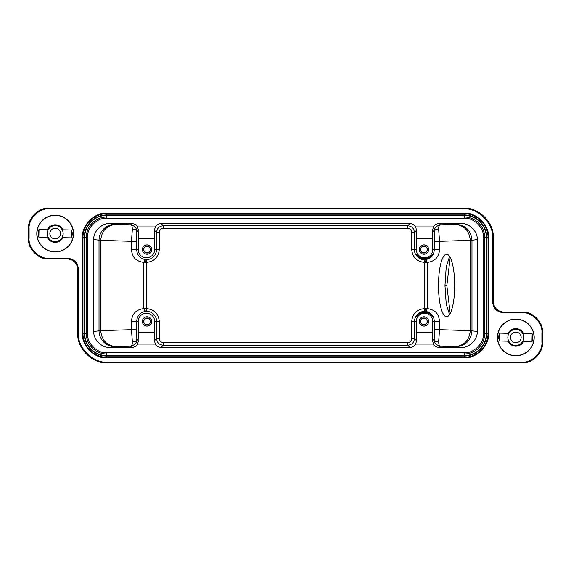 <?xml version="1.0" encoding="UTF-8"?>
<svg xmlns="http://www.w3.org/2000/svg" width="571" height="571" viewBox="0 0 571 571"><rect width="100%" height="100%" fill="white"/><g stroke="black" fill="none" stroke-linecap="round" stroke-linejoin="round"><path stroke-width="0.86" d="M62.981 229.82A8.665 8.665 0 0 0 47.543 229.478M47.372 237.336A8.665 8.665 0 0 0 62.81 237.672M39.028 229.292L38.849 237.143L38.114 234.467L38.171 231.933L39.028 229.292L48.307 229.499L48.942 228.578M47.193 233.403A7.987 7.987 0 0 1 55.351 225.588A7.987 7.987 0 0 1 63.16 233.753A7.987 7.987 0 0 1 55.002 241.562A7.987 7.987 0 0 1 47.193 233.403M62.346 230.049L61.247 228.386M55.059 238.899A5.325 5.325 0 0 1 49.855 233.46A5.325 5.325 0 0 1 55.294 228.25A5.325 5.325 0 0 1 60.505 233.696A5.325 5.325 0 0 1 55.059 238.899M48.007 237.108L48.728 238.293M71.325 237.864L71.503 230.013L72.239 232.69L72.189 235.216L71.325 237.864L62.046 237.657L61.011 239.035C61.825 238.642 62.539 236.879 63.16 233.753M515.998 329.438A7.987 7.987 0 0 1 523.807 337.597A7.987 7.987 0 0 1 515.649 345.412A7.987 7.987 0 0 1 507.84 337.247A7.987 7.987 0 0 1 515.998 329.438A7.987 7.987 0 0 0 509.596 332.422L508.954 333.343L499.675 333.136L499.497 340.987L508.782 341.194M522.993 333.892L521.894 332.229M515.706 342.75A5.325 5.325 0 0 1 510.495 337.304A5.325 5.325 0 0 1 515.941 332.101A5.325 5.325 0 0 1 521.145 337.54A5.325 5.325 0 0 1 515.706 342.75M508.654 340.951L509.375 342.143M521.658 342.878C522.472 342.486 523.186 340.723 523.807 337.597M532.151 333.857L532.886 336.533L532.829 339.067L531.972 341.708L532.151 333.857L522.865 333.65M499.675 333.136L498.811 335.784L498.761 338.31L499.497 340.987M523.457 341.522A8.665 8.665 0 0 1 508.019 341.18M508.19 333.328A8.665 8.665 0 0 1 523.628 333.664M450.191 257.478L446.829 285.5L450.191 313.522M449.563 314.607L446.222 304.15L444.966 285.5L446.829 285.5M444.966 285.5L446.229 266.828L449.57 256.415M438.492 285.5A31.284 8.101 90 0 1 446.593 254.216A31.284 8.101 90 0 1 454.687 285.5A31.284 8.101 90 0 1 446.593 316.784A31.284 8.101 90 0 1 438.492 285.5M422.262 312.387C430.534 311.359 432.083 316.255 432.718 316.627C434.245 317.055 432.311 315.542 426.908 312.087C418.622 311.009 416.93 316.02 416.387 316.555L422.262 312.387L416.295 316.784M432.839 316.784L432.004 315.413L426.908 312.087M422.226 258.606L416.387 254.445C416.937 254.994 418.636 259.991 426.908 258.913C432.311 255.458 434.245 253.945 432.711 254.373C432.076 254.759 430.505 259.669 422.226 258.606L416.295 254.216M426.908 258.913L432.004 255.587L432.839 254.216M409.899 223.589L161.101 223.589L163.285 225.773L407.715 225.773L409.899 223.589C412.412 223.682 414.332 224.788 415.667 226.923L416.53 230.277L414.375 232.433C414.018 228.35 411.798 226.13 407.715 225.781M163.285 225.781C159.202 226.13 156.982 228.35 156.625 232.433L154.47 230.277L155.333 226.923C156.668 224.788 158.588 223.682 161.101 223.589M155.333 226.923L137.575 226.923C136.241 224.788 134.321 223.682 131.808 223.589L109.789 223.589C101.866 222.876 93.073 231.655 93.787 239.563L93.787 331.437C93.073 339.345 101.866 348.124 109.789 347.411L131.808 347.411C134.321 347.318 136.241 346.212 137.575 344.077L155.333 344.077C156.668 346.212 158.588 347.318 161.101 347.411L409.899 347.411C412.412 347.318 414.332 346.212 415.667 344.077L433.425 344.077C434.759 346.212 436.679 347.318 439.192 347.411L461.211 347.411C469.134 348.124 477.927 339.345 477.213 331.437L477.213 239.563C477.927 231.655 469.134 222.876 461.211 223.589L439.192 223.589C436.679 223.682 434.759 224.788 433.425 226.923L415.667 226.923M407.715 228.443C410.142 228.678 411.477 230.006 411.712 232.433L411.712 249.556C412.483 257.393 416.794 261.668 424.638 262.389L424.638 308.611C416.794 309.332 412.483 313.607 411.712 321.444L411.712 338.567C411.477 340.994 410.142 342.322 407.715 342.557L163.285 342.557C160.858 342.322 159.523 340.994 159.288 338.567L159.288 321.444C158.517 313.607 154.206 309.332 146.362 308.611L146.362 262.389C154.149 261.611 158.46 257.335 159.288 249.556L159.288 232.433C159.523 230.006 160.858 228.678 163.285 228.443L407.715 228.443L407.715 225.773M154.47 230.277L154.548 238.771L138.36 238.771L138.439 230.277L137.575 226.923M154.548 238.771L154.677 249.556A8.222 8.222 0 0 1 146.454 257.771A8.222 8.222 0 0 1 138.232 249.556L138.36 238.771M131.808 347.411L130.588 346.183C134.956 345.041 137.026 342.679 136.804 339.088L138.439 340.723L137.575 344.077M138.439 230.277L136.804 231.905C136.919 228.179 134.849 225.816 130.588 224.817C131.751 224.531 132.322 226.273 132.308 230.049L131.451 241.319L100.724 240.32L100.724 330.68L131.451 329.681L132.308 340.951C134.563 342.222 136.062 341.601 136.804 339.088L136.683 321.444C137.119 315.449 140.352 312.059 146.383 311.274L144.556 310.496L143.792 308.611C136.148 309.518 132.037 313.793 131.451 321.444L131.451 329.681L136.683 329.681M433.425 226.923L432.561 230.277L432.64 238.771L416.452 238.771L416.53 230.277M439.192 223.589L440.412 224.817C436.044 225.959 433.974 228.321 434.196 231.912L432.561 230.277M433.425 344.077L432.561 340.723L434.196 339.095C434.081 342.821 436.151 345.184 440.412 346.183C439.249 346.469 438.678 344.727 438.692 340.951L439.549 329.681L470.276 330.68L470.276 240.32C469.333 230.641 464.187 225.317 454.837 224.346L461.211 223.589M415.667 344.077L416.53 340.723L416.452 332.229L432.64 332.229L432.561 340.723M407.715 342.557L407.715 345.219C411.805 344.87 414.025 342.65 414.375 338.567L416.53 340.723M155.333 344.077L154.47 340.723L156.625 338.567C156.975 342.65 159.195 344.87 163.285 345.219M138.439 340.723L138.36 332.229L154.548 332.229L154.47 340.723M411.712 232.433L414.375 232.433L414.375 249.556L416.323 249.556L416.452 238.771M138.232 238.906L154.677 238.906M132.308 230.049C134.563 228.778 136.062 229.399 136.804 231.905L136.683 249.556C137.054 255.53 140.288 258.92 146.383 259.726C152.593 259.148 156.004 255.758 156.625 249.556L156.625 232.433L159.288 232.433M151.7 249.556A4.661 4.661 0 0 1 147.04 254.216A4.661 4.661 0 0 1 142.379 249.556A4.661 4.661 0 0 1 147.04 244.895A4.661 4.661 0 0 1 151.7 249.556M138.36 332.229L138.232 321.444A8.222 8.222 0 0 1 146.454 313.229A8.222 8.222 0 0 1 154.677 321.444L154.548 332.229M109.789 347.411L114.971 346.718L130.588 346.183C132.179 345.241 132.75 343.492 132.308 340.951M93.787 331.437L100.724 330.68C101.667 340.359 106.813 345.683 116.163 346.654M93.787 239.563L100.724 240.32C101.667 230.641 106.813 225.317 116.163 224.346L130.588 224.817L131.808 223.589M416.323 238.906L432.64 238.771M432.768 238.906L432.768 249.556L434.317 249.556L434.196 231.912C434.938 229.399 436.437 228.778 438.692 230.049C438.25 227.508 438.821 225.759 440.412 224.817L454.837 224.346M477.213 239.563L471.974 240.255L439.549 241.319L438.692 230.049M477.213 331.437L470.276 330.68C469.333 340.359 464.187 345.683 454.837 346.654L456.029 346.718C465.7 345.755 471.011 340.43 471.974 330.745L471.974 240.255C471.011 230.57 465.7 225.245 456.029 224.282M432.768 321.444L432.768 332.094L416.323 332.094L416.323 321.444A8.222 8.222 0 0 1 424.546 313.229A8.222 8.222 0 0 1 432.768 321.444L439.549 321.444C438.706 313.493 435.223 309.796 427.208 308.611L426.444 310.496L424.617 311.274C430.712 312.08 433.946 315.478 434.317 321.444L434.196 339.095C434.938 341.601 436.437 342.222 438.692 340.951M154.677 332.094L138.232 332.094M416.323 249.556A8.222 8.222 0 0 0 424.546 257.771A8.222 8.222 0 0 0 432.768 249.556M428.621 249.556A4.661 4.661 0 0 1 423.96 254.216A4.661 4.661 0 0 1 419.3 249.556A4.661 4.661 0 0 1 423.96 244.895A4.661 4.661 0 0 1 428.621 249.556M411.712 249.556L414.375 249.556A10.171 10.171 0 0 0 424.617 259.726C430.648 258.941 433.881 255.551 434.317 249.556L439.549 249.556L439.549 241.319L434.317 241.319M159.288 321.444L156.625 321.444A10.171 10.171 0 0 0 146.383 311.274L146.362 308.611L143.792 308.611L143.792 262.389L144.556 260.504L146.383 259.726L146.362 262.389L143.792 262.389C135.777 261.204 132.294 257.507 131.451 249.556L138.232 249.556M426.444 260.504A2.662 0.471 -44.2 0 0 424.631 261.746L424.617 259.726L426.444 260.504L427.208 262.389C434.852 261.482 438.963 257.207 439.549 249.556M151.643 249.556A4.604 4.604 0 0 0 147.04 244.952A4.604 4.604 0 0 0 142.436 249.556A4.604 4.604 0 0 0 147.04 254.152A4.604 4.604 0 0 0 151.643 249.556M151.7 321.444A4.661 4.661 0 0 1 147.04 326.105A4.661 4.661 0 0 1 142.379 321.444A4.661 4.661 0 0 1 147.04 316.784A4.661 4.661 0 0 1 151.7 321.444M428.621 321.444A4.661 4.661 0 0 1 423.96 326.105A4.661 4.661 0 0 1 419.3 321.444A4.661 4.661 0 0 1 423.96 316.784A4.661 4.661 0 0 1 428.621 321.444M428.564 249.556A4.604 4.604 0 0 0 423.96 244.952A4.604 4.604 0 0 0 419.357 249.556A4.604 4.604 0 0 0 423.96 254.152A4.604 4.604 0 0 0 428.564 249.556M150.501 249.556A3.462 3.462 0 0 1 147.04 253.017A3.462 3.462 0 0 1 143.578 249.556A3.462 3.462 0 0 1 147.04 246.094A3.462 3.462 0 0 1 150.501 249.556M151.643 321.444A4.604 4.604 0 0 0 147.04 316.848A4.604 4.604 0 0 0 142.436 321.444A4.604 4.604 0 0 0 147.04 326.048A4.604 4.604 0 0 0 151.643 321.444M428.564 321.444A4.604 4.604 0 0 0 423.96 316.848A4.604 4.604 0 0 0 419.357 321.444A4.604 4.604 0 0 0 423.96 326.048A4.604 4.604 0 0 0 428.564 321.444M87.499 237.572L84.201 237.572A22.633 22.633 0 0 1 106.834 214.939L464.166 214.939A22.633 22.633 0 0 1 486.799 237.572L486.799 333.428A22.633 22.633 0 0 1 464.166 356.061L106.834 356.061A22.633 22.633 0 0 1 84.201 333.428L84.201 237.572L82.966 237.572A23.861 23.861 0 0 1 106.834 213.711L106.834 218.236L464.166 218.236C473.73 217.373 484.365 228.007 483.501 237.572L483.501 333.428C484.365 342.993 473.73 353.627 464.166 352.764L106.834 352.764C97.27 353.627 86.635 342.993 87.499 333.428L87.499 237.572C86.635 228.007 97.27 217.373 106.834 218.236M427.422 249.556A3.462 3.462 0 0 1 423.96 253.017A3.462 3.462 0 0 1 420.499 249.556A3.462 3.462 0 0 1 423.96 246.094A3.462 3.462 0 0 1 427.422 249.556M150.259 249.556A3.219 3.219 0 0 0 147.04 246.337A3.219 3.219 0 0 0 143.821 249.556A3.219 3.219 0 0 0 147.04 252.775A3.219 3.219 0 0 0 150.259 249.556M150.501 321.444A3.462 3.462 0 0 1 147.04 324.906A3.462 3.462 0 0 1 143.578 321.444A3.462 3.462 0 0 1 147.04 317.983A3.462 3.462 0 0 1 150.501 321.444M427.422 321.444A3.462 3.462 0 0 1 423.96 324.906A3.462 3.462 0 0 1 420.499 321.444A3.462 3.462 0 0 1 423.96 317.983A3.462 3.462 0 0 1 427.422 321.444M427.179 249.556A3.219 3.219 0 0 0 423.96 246.337A3.219 3.219 0 0 0 420.741 249.556A3.219 3.219 0 0 0 423.96 252.775A3.219 3.219 0 0 0 427.179 249.556M150.259 321.444A3.219 3.219 0 0 0 147.04 318.225A3.219 3.219 0 0 0 143.821 321.444A3.219 3.219 0 0 0 147.04 324.663A3.219 3.219 0 0 0 150.259 321.444M427.179 321.444A3.219 3.219 0 0 0 423.96 318.225A3.219 3.219 0 0 0 420.741 321.444A3.219 3.219 0 0 0 423.96 324.663A3.219 3.219 0 0 0 427.179 321.444M541.893 342.193L541.893 332.65C542.785 322.772 531.808 311.795 521.923 312.687L503.279 312.687C496.856 312.009 493.308 308.461 492.63 302.038L492.63 238.121C493.944 223.632 477.841 207.53 463.345 208.836L49.077 208.836C39.192 207.944 28.215 218.929 29.107 228.807L29.107 238.35C28.215 248.228 39.192 259.205 49.077 258.313L67.721 258.313C74.144 258.991 77.692 262.539 78.37 268.962L78.37 332.879C77.056 347.368 93.159 363.47 107.655 362.164L521.923 362.164C531.808 363.056 542.785 352.071 541.893 342.193L542.45 342.75L542.45 332.094C543.342 322.215 532.365 311.238 522.479 312.13L503.836 312.13L503.279 312.687M55.18 251.947A18.372 18.372 0 0 1 36.801 233.575A18.372 18.372 0 0 1 55.18 215.203A18.372 18.372 0 0 1 73.552 233.575A18.372 18.372 0 0 1 55.18 251.947M515.82 355.797A18.372 18.372 0 0 1 497.448 337.425A18.372 18.372 0 0 1 515.82 319.053A18.372 18.372 0 0 1 534.199 337.425A18.372 18.372 0 0 1 515.82 355.797M515.82 355.626A18.201 18.201 0 0 0 534.028 337.425A18.201 18.201 0 0 0 515.82 319.218A18.201 18.201 0 0 0 497.619 337.425A18.201 18.201 0 0 0 515.82 355.626M55.18 251.782A18.201 18.201 0 0 0 73.381 233.575A18.201 18.201 0 0 0 55.18 215.374A18.201 18.201 0 0 0 36.972 233.575A18.201 18.201 0 0 0 55.18 251.782M78.37 268.962L77.813 269.519L77.813 333.435C76.5 347.925 92.602 364.027 107.098 362.721L522.479 362.721C532.365 363.613 543.342 352.628 542.45 342.75M77.813 269.519C77.135 263.103 73.58 259.548 67.164 258.87L67.721 258.313M492.63 302.038L493.187 301.481L493.187 237.565C494.5 223.075 478.398 206.973 463.902 208.279L48.521 208.279C38.635 207.387 27.658 218.372 28.55 228.25L28.55 238.906C27.658 248.785 38.635 259.762 48.521 258.87L67.164 258.87M493.187 301.481C493.865 307.897 497.42 311.452 503.836 312.13M523.571 341.522A8.765 8.765 0 0 1 507.905 341.173M508.076 333.321A8.765 8.765 0 0 1 523.743 333.671M62.924 237.679A8.765 8.765 0 0 1 47.257 237.329M47.429 229.478A8.765 8.765 0 0 1 63.096 229.827M406.017 362.721L409.978 362.721M381.399 362.335L381.392 362.721L383.598 362.721M386.881 362.721L387.709 362.721M183.248 362.721L184.119 362.721M187.395 362.721L189.501 362.721M161.022 362.342L161.022 362.721L164.969 362.721M189.601 208.665L189.501 208.279M409.978 208.658L409.978 208.279M163.285 225.773L163.285 228.443M154.677 249.556L159.288 249.556M109.789 223.589L114.971 224.282A15.974 15.938 -82.4 0 0 99.026 240.255L99.026 330.745A15.974 15.938 -97.6 0 0 114.971 346.718M114.971 224.282L116.163 224.346M461.211 347.411L456.029 346.718M439.192 347.411L440.412 346.183L454.837 346.654M409.899 347.411L407.715 345.227L163.285 345.227L161.101 347.411M86.264 237.572A20.57 20.57 0 0 1 106.834 217.001L464.166 217.001A20.57 20.57 0 0 1 484.736 237.572L484.736 333.428A20.57 20.57 0 0 1 464.166 353.999L106.834 353.999A20.57 20.57 0 0 1 86.264 333.428L86.264 237.572M87.499 333.428L84.644 333.428L84.644 237.572A22.19 22.19 0 0 1 106.834 215.381L464.166 215.381A22.19 22.19 0 0 1 486.356 237.572L486.356 333.428A22.19 22.19 0 0 1 464.166 355.619L106.834 355.619A22.19 22.19 0 0 1 84.644 333.428L84.458 237.572A22.376 22.376 0 0 1 106.834 215.196L464.166 215.196A22.376 22.376 0 0 1 486.542 237.572L486.542 333.428A22.376 22.376 0 0 1 464.166 355.804L106.834 355.804A22.376 22.376 0 0 1 84.458 333.428L82.966 333.428L82.966 237.572L82.452 237.572L82.452 333.428L82.966 333.428A23.861 23.861 0 0 0 106.834 357.289L106.834 352.764M464.166 352.764L464.166 357.289L106.834 357.289L106.834 357.81L464.166 357.81L464.166 357.289A23.861 23.861 0 0 0 488.034 333.428L483.501 333.428M483.501 237.572L488.034 237.572L488.034 333.428L488.548 333.428L488.548 237.572L488.034 237.572A23.861 23.861 0 0 0 464.166 213.711L464.166 218.236M159.288 338.567L156.625 338.567L156.625 321.444L154.677 321.444M163.285 342.557L163.285 345.227M411.712 338.567L414.375 338.567L414.375 321.444L411.712 321.444M424.631 261.746L424.638 262.389L427.208 262.389L427.208 308.611L424.638 308.611L424.617 311.274C418.407 311.852 414.996 315.242 414.375 321.444L416.323 321.444M138.232 321.444L131.451 321.444M144.556 260.504A2.662 0.471 -135.8 0 1 146.369 261.746M136.683 241.319L131.451 241.319L131.451 249.556M426.444 310.496A2.662 0.471 44.2 0 1 424.631 309.254M434.317 329.681L439.549 329.681L439.549 321.444M106.834 213.19L106.834 213.711L464.166 213.711L464.166 213.19L106.834 213.19C94.772 212.098 81.36 225.509 82.452 237.572M82.452 333.428C81.36 345.491 94.772 358.902 106.834 357.81M464.166 357.81C476.228 358.902 489.64 345.491 488.548 333.428M488.548 237.572C489.64 225.509 476.228 212.098 464.166 213.19M541.893 332.65L542.45 332.094M522.479 312.13L521.923 312.687M521.923 362.164L522.479 362.721M107.655 362.164L107.098 362.721M78.37 332.879L77.813 333.435M49.077 258.313L48.521 258.87M29.107 238.35L28.55 238.906M29.107 228.807L28.55 228.25M49.077 208.836L48.521 208.279M463.345 208.836L463.902 208.279M492.63 238.121L493.187 237.565M62.218 229.806L71.503 230.013M405.538 362.721L406.424 362.721M408.301 362.721L409.814 362.721M161.943 362.721L162.756 362.721M164.512 362.721L165.419 362.721M161.186 208.279L162.428 208.279M164.762 208.279L165.419 208.279M405.581 208.279L406.523 208.279M408.258 208.279L409.814 208.279M522.693 341.501L531.972 341.708M38.849 237.143L48.135 237.35"/></g></svg>
